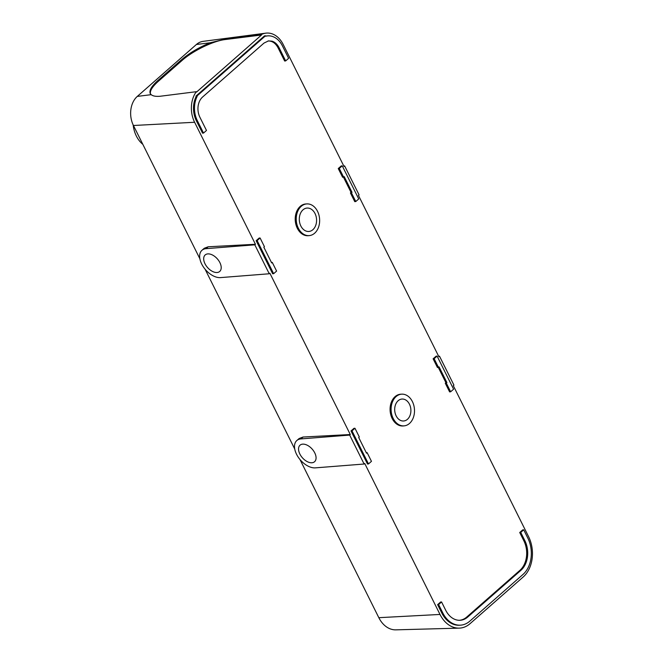 <?xml version="1.0" encoding="UTF-8"?>
<svg xmlns="http://www.w3.org/2000/svg" width="663" height="663" viewBox="0 0 663 663"><rect width="100%" height="100%" fill="white"/><g stroke="black" fill="none" stroke-linecap="round" stroke-linejoin="round"><path stroke-width="0.99" d="M349.674 435.077L300.911 438.914L303.057 437.025L350.296 434.53L349.674 435.077L364.111 464.025L364.733 463.478L440 614.444A29.288 21.523 85.5 0 0 459.177 628.134L395.869 629.85A26.023 19.128 -94.5 0 1 378.83 617.684L299.941 459.451M294.737 449.025L205.082 269.203M199.878 258.769L133.437 125.498A21.133 15.531 -94.5 0 1 137.291 96.408L196.389 44.496A21.133 15.531 -94.5 0 1 203.06 41.363L265.855 33.15A24.398 17.934 85.5 0 0 261.313 34.592L261.52 34.998L196.521 92.099L196.314 91.693A24.398 17.934 85.5 0 0 194.607 122.265L255.437 244.274L208.199 246.777L204.27 248.26M196.314 91.693L160.114 96.259C155.88 96.616 152.904 96.085 151.181 94.668L150.252 93.541C149.026 90.524 151.578 86.165 157.935 80.463L158.341 81.292L181.985 60.532L181.571 59.703C189.502 52.941 199.074 47.297 210.27 42.755L225.113 39.158L261.313 34.592M459.177 628.134A29.288 21.523 85.5 0 0 470.05 623.668L523.231 576.951A29.288 21.523 85.5 0 0 528.577 536.632L453.31 385.667L453.931 385.12L439.494 356.172L438.873 356.719L358.451 195.411L359.073 194.864L344.636 165.916L344.014 166.463L283.184 44.454A24.398 17.934 85.5 0 0 265.855 33.15M303.057 437.025L299.129 438.516M350.296 434.53L269.874 273.222L269.253 273.769L254.816 244.821L255.437 244.274M272.269 262.399L276.595 271.084L273.637 273.686L272.65 273.761L256.15 240.677L259.142 238.05L260.103 238L264.429 246.686L263.841 247.208L271.673 262.921L272.269 262.399L271.432 262.449M341.246 165.924L338.254 168.551L342.589 177.236L343.608 177.129L339.274 168.443L342.232 165.849L341.246 165.924M343.442 177.145L351.042 192.403L350.42 192.95L354.755 201.635L355.774 201.535L358.733 198.933L342.232 165.849M436.097 356.18L433.113 358.807L437.439 367.493L439.055 366.863L446.895 382.576L446.298 383.098L450.633 391.783L453.591 389.189L437.091 356.097L436.097 356.18M438.293 367.401L445.901 382.659L445.279 383.206L449.605 391.891L450.633 391.783M522.709 529.886L519.717 532.513L523.845 540.784A21.456 15.771 85.5 0 1 519.925 570.329L520.944 570.296L467.763 617.013A21.514 15.813 -94.5 0 1 459.782 620.295A21.514 15.813 -94.5 0 1 445.693 610.233L441.566 601.963L438.608 604.565L442.735 612.836A26.404 19.409 85.5 0 0 460.76 625.143A26.404 19.409 85.5 0 0 469.827 621.148L523.008 574.431A26.404 19.409 85.5 0 0 527.823 538.083L523.704 529.812L522.709 529.886M460.76 625.143L459.766 625.217A26.404 19.409 -94.5 0 1 441.74 612.91L437.621 604.639L440.605 602.012L441.566 601.963M459.277 620.295A21.456 15.771 85.5 0 0 466.744 617.046L519.925 570.329M265.648 36.092A21.514 15.813 -94.5 0 1 266.75 35.951L267.744 35.877A21.514 15.813 85.5 0 0 265.706 36.216L265.498 35.802L196.952 96.019L197.16 96.433A21.514 15.813 85.5 0 0 197.342 120.658L203.524 133.064L206.483 130.462L199.886 117.227C198.229 113.787 197.632 110.108 198.104 106.179C198.676 102.276 200.16 99.235 202.563 97.047L264.023 43.054L268.515 40.899L272.095 41.181C275.004 42.142 277.325 44.305 279.065 47.67L285.662 60.913L288.62 58.311L282.43 45.904A21.514 15.813 85.5 0 0 267.744 35.877M268.018 40.99C272.186 40.849 275.535 43.128 278.062 47.819L284.642 61.013L285.662 60.913M265.498 35.802L264.512 35.877L195.966 96.094L196.173 96.516A21.514 15.813 -94.5 0 0 196.347 120.732L202.538 133.139L203.524 133.064M354.962 428.257L359.288 436.942L358.691 437.464L366.531 453.177L367.128 452.655L371.454 461.34L368.495 463.943L367.509 464.017L351.009 430.933L354.001 428.306L354.962 428.257L352.003 430.851L351.009 430.933M309.406 235.589L308.411 235.688A15.92 11.702 -94.5 0 1 295.996 224.823A15.92 11.702 -94.5 0 1 300.231 206.384A15.92 11.702 -94.5 0 1 305.916 203.964L306.911 203.906A15.895 11.677 85.5 0 0 301.234 206.326A15.895 11.677 85.5 0 0 297.007 224.732A15.895 11.677 85.5 0 0 309.406 235.589A15.895 11.677 85.5 0 0 314.643 233.21A15.895 11.677 85.5 0 0 318.944 215.085A15.895 11.677 85.5 0 0 306.911 203.906M404.264 425.845L403.27 425.944A15.92 11.702 -94.5 0 1 390.855 415.079A15.92 11.702 -94.5 0 1 395.09 396.631A15.92 11.702 -94.5 0 1 400.775 394.212L401.77 394.162A15.895 11.677 85.5 0 0 396.093 396.582A15.895 11.677 85.5 0 0 391.866 414.988A15.895 11.677 85.5 0 0 404.264 425.845A15.895 11.677 85.5 0 0 409.494 423.458A15.895 11.677 85.5 0 0 413.803 405.333A15.895 11.677 85.5 0 0 401.77 394.162M367.128 452.655L366.291 452.696M368.495 463.943L352.003 430.851M273.637 273.686L257.145 240.594L256.15 240.677M257.145 240.594L260.103 238M338.254 168.551L339.274 168.443M350.42 192.95L351.44 192.85L355.774 201.535M351.44 192.85L352.036 192.328L351.042 192.403M343.608 177.129L344.205 176.607L352.036 192.328M433.113 358.807L434.132 358.7L438.467 367.385M434.132 358.7L437.091 356.097M445.279 383.206L446.298 383.098M445.901 382.659L446.895 382.576M519.717 532.513L520.745 532.406L524.864 540.685A21.514 15.813 -94.5 0 1 520.944 570.296M520.745 532.406L523.704 529.812M438.608 604.565L437.621 604.639M195.966 96.094L196.952 96.019M197.16 96.433L196.173 96.516M300.911 438.914A17.114 10.169 -131.3 0 0 296.833 440.53A17.114 10.169 -131.3 0 0 296.56 454.296A17.114 10.169 -131.3 0 0 315.348 467.863L364.111 464.025M311.941 462.757A11.006 6.539 48.7 0 1 300.994 455.962A11.006 6.539 48.7 0 1 300.041 445.188A11.006 6.539 48.7 0 1 302.668 444.144A11.006 6.539 48.7 0 1 314.743 452.87A11.006 6.539 48.7 0 1 314.569 461.721A11.006 6.539 48.7 0 1 311.941 462.757M398.156 400.717A11.006 8.089 -94.5 0 1 401.935 399.051A11.006 8.089 -94.5 0 1 410.389 406.676A11.006 8.089 -94.5 0 1 407.438 419.323A11.006 8.089 -94.5 0 1 403.659 420.988A11.006 8.089 -94.5 0 1 395.198 413.364A11.006 8.089 -94.5 0 1 398.156 400.717M439.494 356.172L438.633 356.238M254.816 244.821L206.06 248.658A17.114 10.169 -131.3 0 0 201.983 250.274A17.114 10.169 -131.3 0 0 201.701 264.048A17.114 10.169 -131.3 0 0 220.489 277.606L269.253 273.769M217.091 272.501A11.006 6.539 48.7 0 1 206.135 265.706A11.006 6.539 48.7 0 1 205.19 254.932A11.006 6.539 48.7 0 1 207.809 253.896A11.006 6.539 48.7 0 1 218.757 260.692A11.006 6.539 48.7 0 1 219.71 271.465A11.006 6.539 48.7 0 1 217.091 272.501M302.991 209.839A11.735 8.627 -94.5 0 1 307.019 208.066A11.735 8.627 -94.5 0 1 316.036 216.204A11.735 8.627 -94.5 0 1 312.886 229.696A11.735 8.627 -94.5 0 1 308.859 231.462A11.735 8.627 -94.5 0 1 299.842 223.332A11.735 8.627 -94.5 0 1 302.991 209.839M344.636 165.916L343.774 165.982M181.571 59.703L157.935 80.463M225.113 39.158L225.304 39.531C213.436 40.841 192.784 50.852 181.985 60.532M158.341 81.292C152.324 86.679 149.705 90.897 150.493 93.939M225.304 39.531L261.52 34.998M142.818 144.319A25.675 18.871 -94.5 0 1 133.164 124.942M210.27 42.755L196.389 44.496M440 614.444L378.83 617.684M133.437 125.498L194.607 122.265M524.864 540.685L523.845 540.784M442.735 612.836L441.74 612.91M467.763 617.013L466.744 617.046M278.062 47.819L279.065 47.67M196.347 120.732L197.342 120.658M206.06 248.658L208.199 246.777M137.291 96.408L151.181 94.668M299.079 438.566L296.833 440.53M204.221 248.31L201.983 250.274"/></g></svg>
